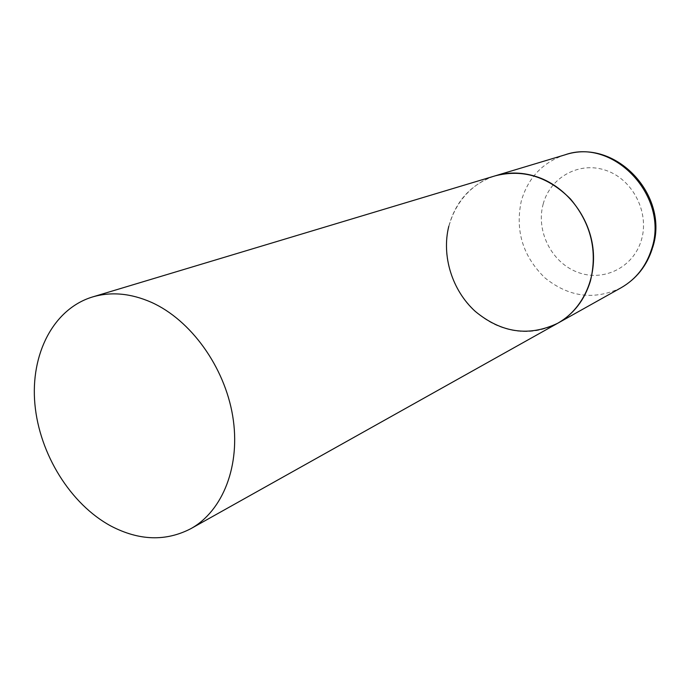 <?xml version="1.0" encoding="UTF-8"?>
<svg xmlns="http://www.w3.org/2000/svg" width="690" height="690" viewBox="0 0 690 690"><rect width="100%" height="100%" fill="white"/><g stroke="black" fill="none" stroke-linecap="round" stroke-linejoin="round"><path stroke-width="0.52" stroke-dasharray="3.45 2.59" d="M448.802 226.234C455.814 200.807 471.279 184.006 495.213 175.829C465.327 184.86 445.395 215.573 446.395 248.633C447.336 281.701 468.743 313.821 498.352 326.06C518.949 334.184 538.752 333.244 557.761 323.231M621.147 287.739C594.409 300.495 569.017 297.218 544.962 277.906C522.882 256.378 514.999 230.702 521.321 200.893C528.091 177.787 542.582 162.452 564.782 154.905M543.185 204.033C550.266 177.114 579.548 160.908 606.269 170.49C633.101 179.667 649.816 212.934 641.286 240.353C633.153 267.927 602.81 282.305 577.159 272.084C551.37 262.26 535.716 230.831 543.185 204.033M652.542 247.857L652.292 248.676"/><path stroke-width="1.03" d="M92.529 296.959C53.242 308.922 30.282 354.298 34.897 404.176C39.468 454.106 70.509 504.261 111.047 526.099C139.216 540.753 165.816 541.616 190.854 528.669C223.043 510.824 240.922 465.215 232.685 415.932C224.492 366.666 190.759 319.996 151.446 302.349C130.79 293.285 111.15 291.482 92.529 296.959L564.782 154.905C613.721 137.181 669.921 197.03 651.524 249.297C646.021 266.444 635.895 279.26 621.147 287.739L557.761 323.231C582.231 309.603 596.867 278.967 592.883 247.529C588.924 216.108 566.585 187.473 538.554 177.364C523.805 172.181 509.358 171.672 495.213 175.829C522.908 168.817 547.989 176.537 570.475 198.979C591.08 223.62 597.712 251.005 590.381 281.14C584.551 300.038 573.683 314.071 557.761 323.231C528.902 336.918 501.389 332.96 475.229 311.363C452.14 290.438 441.376 255.964 448.802 226.234M564.782 154.905C615.609 137.465 670.154 196.003 652.542 247.857M652.292 248.676C646.754 265.883 636.37 278.898 621.147 287.739M557.761 323.231L190.854 528.669"/></g></svg>
